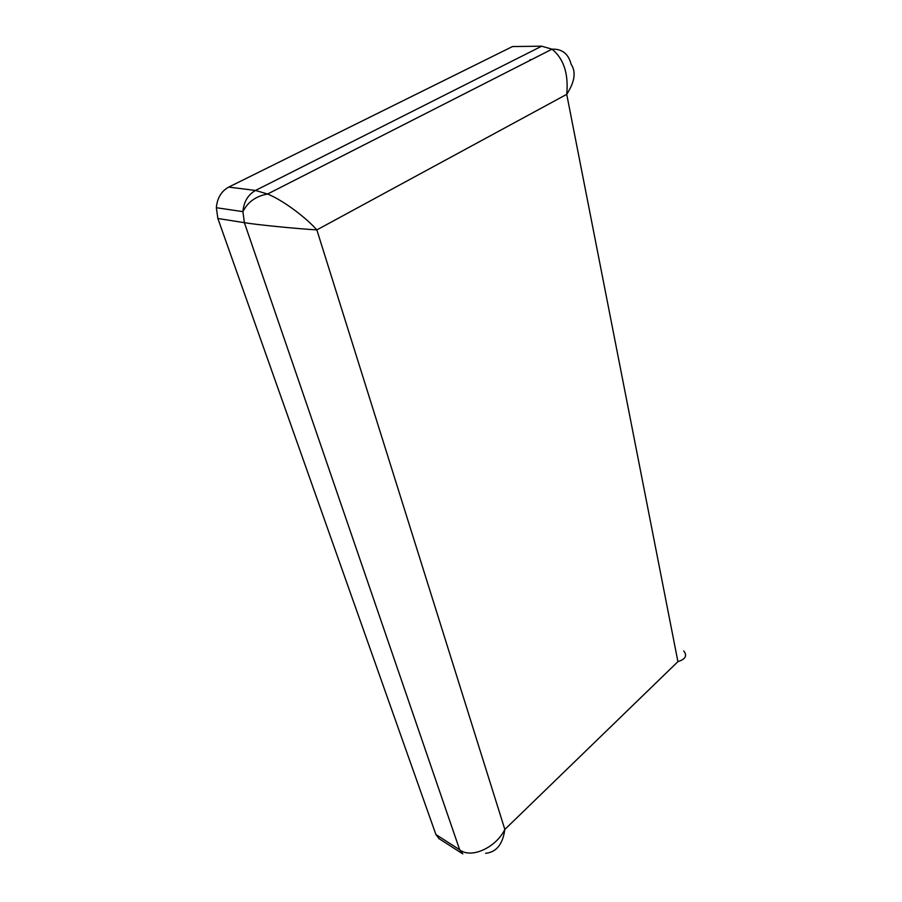 <?xml version="1.0" encoding="UTF-8"?>
<svg xmlns="http://www.w3.org/2000/svg" width="902" height="902" viewBox="0 0 902 902"><rect width="100%" height="100%" fill="white"/><g stroke="black" fill="none" stroke-linecap="round" stroke-linejoin="round"><path stroke-width="1.35" d="M439.195 838.759L435.914 834.553L217.867 218.487L216.345 207.719C217.224 198.057 221.351 191.179 228.713 187.097L512.483 46.554L521.085 46.453M228.713 187.097L255.514 190.446L267.556 194.02C283.081 200.267 305.823 217.416 316.85 229.897C296.668 228.736 255.931 224.677 244.386 222.67L217.867 218.487M683.716 650.894C687.437 655.686 685.509 659.261 677.921 661.64L504.838 829.445C495.807 847.936 470.776 858.997 459.67 849.752L244.386 222.67L242.909 211.632C243.856 201.698 248.05 194.64 255.514 190.446L541.685 46.194L552.013 49.182C563.75 58.698 568.655 73.75 566.727 94.338L316.85 229.897L504.838 829.445C502.786 844.249 496.382 852.21 485.626 853.315M216.345 207.719L242.909 211.632C247.768 201.98 255.988 196.117 267.556 194.031L552.013 49.182C562.059 48.764 568.429 53.793 571.124 64.256C576.231 71.867 574.754 81.902 566.727 94.338L677.921 661.64M541.685 46.194L512.483 46.554M529.914 59.735L531.312 59.724M435.914 834.553L459.67 849.752L462.805 853.912M438.699 838.443L462.433 853.664"/></g></svg>
